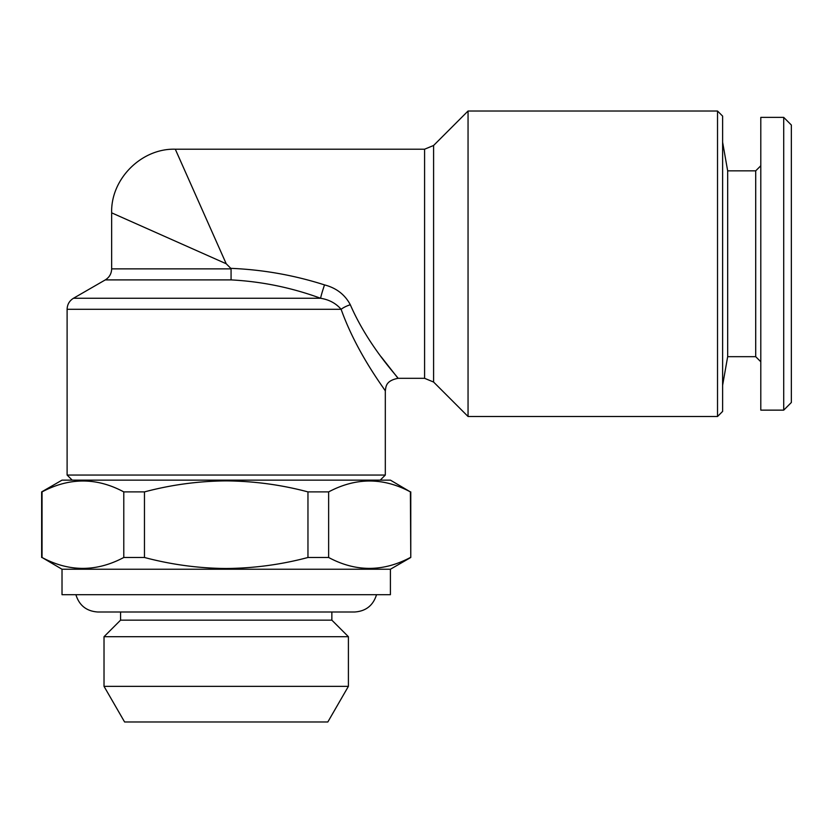 <?xml version="1.0" encoding="UTF-8"?>
<svg xmlns="http://www.w3.org/2000/svg" width="833" height="833" viewBox="0 0 833 833"><rect width="100%" height="100%" fill="white"/><g stroke="black" fill="none" stroke-linecap="round" stroke-linejoin="round"><path stroke-width="1.25" d="M331.857 612.005L331.857 620.158L120.566 620.158L104.021 636.704L104.021 686.34L348.402 686.34L348.402 636.704L104.021 636.704M348.402 686.34L327.827 721.982L124.596 721.982L104.021 686.34M760.8 165.757L755.708 170.838L755.708 356.68L727.667 356.68L727.667 170.838L722.617 142.204M783.718 410.138L783.718 117.38L760.8 117.38L760.8 410.138L783.718 410.138L791.35 402.495L791.35 125.023L783.718 117.38M72.2 480.141L67.109 475.049L385.315 475.049L385.315 391.041C385.981 387.022 385.346 380.806 398.049 378.317L381.15 356.774M717.525 111.018L717.525 416.5L722.617 411.408L722.617 116.11L717.525 111.018L468.052 111.018L468.052 416.5L433.597 382.045L424.591 378.317L424.591 149.201L175.294 149.201C141.443 148.201 110.654 178.991 111.653 212.842L111.653 268.872L231.064 268.872L230.803 268.351C262.728 269.632 293.976 275.15 324.516 284.896C336.324 287.979 344.924 294.59 350.308 304.743C368.478 346.674 398.632 377.745 398.039 378.317C398.622 377.755 368.384 346.518 350.308 304.743A12.724 4.311 159.9 0 0 341.114 309.293C357.149 354.317 385.908 390.677 385.315 391.041C385.731 390.406 357.242 354.494 341.114 309.293L67.109 309.293C67.265 304.482 69.389 300.807 73.471 298.266L320.59 298.266C329.139 299.651 335.98 303.327 341.114 309.293M324.516 284.896A12.724 0.75 108.2 0 0 320.59 298.266C291.581 287.624 261.749 281.502 231.074 279.898L231.064 268.872M226.212 263.759L175.294 149.201L226.212 263.759L111.653 212.842L226.212 263.759L230.803 268.351M62.017 569.241L62.017 594.7L390.406 594.7L390.406 569.241L62.017 569.241L42.035 557.485C69.149 572.011 96.399 572.011 123.784 557.485L123.784 491.897C96.67 477.371 69.42 477.371 42.035 491.897L42.035 557.485M390.406 569.241L410.773 557.485L410.388 491.897C383.274 477.371 356.024 477.371 328.639 491.897L307.96 491.897C281.335 484.806 254.086 481.13 226.212 480.88C198.66 481.078 171.411 484.754 144.463 491.897L123.784 491.897M328.639 491.897L328.639 557.485C355.743 572.011 382.993 572.011 410.388 557.485M328.639 557.485L307.96 557.485L307.96 491.897M144.463 491.897L144.463 557.485C171.411 564.628 198.66 568.304 226.212 568.502C254.086 568.252 281.335 564.576 307.96 557.485M410.388 491.897L390.406 480.141L62.017 480.141L41.65 491.897L41.65 557.485M144.463 557.485L123.784 557.485M468.052 111.018L433.597 145.473L433.597 382.045M231.074 279.898L105.291 279.898L73.471 298.266M331.857 620.158L348.402 636.704M75.897 594.7C79.26 605.518 86.601 611.287 97.909 612.005L120.566 612.005L120.566 620.158M376.526 594.7C373.163 605.518 365.822 611.287 354.514 612.005L97.909 612.005M727.667 356.68L722.617 385.315M755.708 356.68L760.8 361.772M380.223 480.141L385.315 475.049M111.653 268.872C111.497 273.682 109.373 277.358 105.291 279.898M410.773 491.897L410.773 557.485M398.049 378.317L424.591 378.317M67.109 475.049L67.109 309.293M433.597 145.473L424.591 149.201M717.525 416.5L468.052 416.5M755.708 170.838L727.667 170.838"/></g></svg>
